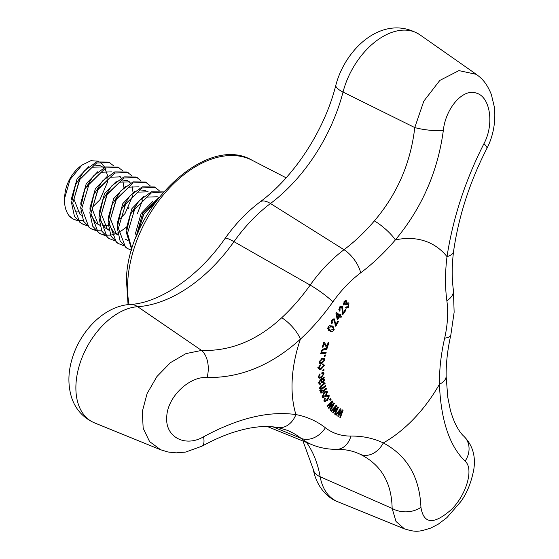 <?xml version="1.0" encoding="UTF-8"?>
<svg xmlns="http://www.w3.org/2000/svg" width="559" height="559" viewBox="0 0 559 559"><rect width="100%" height="100%" fill="white"/><g stroke="black" fill="none" stroke-linecap="round" stroke-linejoin="round"><path stroke-width="0.84" d="M465.074 461.182A21.102 18.168 -46.8 0 0 463.921 436.313C472.558 445.041 475.856 456.074 473.808 469.406C471.286 482.494 466.954 493.227 460.798 501.612L446.879 517.669L438.263 524.167L430.891 528.01C418.23 532.175 415.603 532.175 404.457 528.877L395.989 521.435L392.139 508.404C391.67 482.787 381.126 464.802 360.506 454.432A21.102 16.386 -64.5 0 0 383.306 442.924C407.12 455.634 419.662 477.1 420.934 507.313C423.666 524.3 433.931 524.943 451.721 509.249C466.898 493.876 473.906 468.358 465.074 461.182C449.443 445.872 440.897 420.228 439.43 384.264A21.102 10.866 -0.6 0 0 446.138 376.207L446.138 376.207C446.005 363.182 447.57 349.445 450.834 334.995A21.102 6.694 12.8 0 1 444.657 338.146A96.742 60.938 118.6 0 0 447.466 318.805A96.742 60.938 118.6 0 0 446.872 300.784A168.979 106.441 -61.4 0 1 447.011 256.651C452.93 218.185 465.235 180.536 483.933 143.705C494.345 124.531 490.453 96.959 476.422 93.129C462.754 88.001 445.453 108.712 443.322 130.526C437.767 171.746 421.779 208.2 395.367 239.902A21.102 5.199 -139.5 0 0 374.383 220.889C397.253 194.001 410.718 162.893 414.764 127.571L423.806 101.165L439.814 80.426L458.918 70.609L476.366 74.361L419.893 34.798A63.684 40.115 118.6 0 0 343.023 92.06L414.764 127.571A21.102 4.06 -173.1 0 0 443.322 130.526M336.679 405.785L336.141 405.317L330.949 410.858L331.452 411.298L335.414 406.987L332.759 412.437L333.283 412.898L337.28 408.412L334.589 414.037L335.12 414.499L338.433 407.315L337.888 406.84L334.016 411.214L336.679 405.785L336.036 405.436M332.815 401.586L332.353 401.013L326.882 405.932L327.308 406.477L331.501 402.634L328.426 407.874L328.881 408.44L333.122 404.423L329.999 409.845L330.453 410.418L334.317 403.472L333.849 402.892L329.74 406.805L332.815 401.586L332.13 401.215M341.095 409.118L340.487 408.776L335.659 414.89L336.232 415.218L339.907 410.474L337.713 416.057L338.314 416.406L342.003 411.494L339.795 417.252L340.403 417.601L343.086 410.264L342.471 409.915L338.894 414.694L341.095 409.118L340.48 408.783M325.611 396.422L327.553 391.901L326.784 391.258L323.996 392.509L322.117 396.981L322.878 397.624L325.611 396.422L324.912 396.038M322.208 388.98L325.757 386.255L325.569 385.451L322.396 387.883L320.51 387.946L321.656 386.08L325.1 383.439L324.912 382.642L321.159 385.521L319.664 388.393L320.971 389.127L320.328 391.202L321.551 391.957L320.789 392.551L320.957 393.27L326.421 389.078L326.232 388.274L323.395 390.455L321.166 390.755L322.208 388.98L321.292 388.477M319.713 390.266L321.509 391.244L320.342 390.308M319.72 387.82L320.838 388.435L319.762 387.541M325.296 398.504L324.849 397.987L324.017 401.208L324.653 401.662L327.553 400.307L329.328 395.793L328.727 395.297L326.645 396.031L326.861 396.806L328.615 396.506L327.204 399.636L324.716 400.461L325.296 398.504L324.702 398.183M323.899 400.153L325.065 400.789L323.899 400.02M326.568 395.374L328.615 396.506M331.089 399.322L330.662 398.602L329.705 399.671L330.138 400.384L331.089 399.322L330.369 398.923M320.573 379.582L318.7 382.859L319.273 384.159L320.691 384.096L320.719 383.167L319.902 383.285L319.496 382.496L319.713 381.294L320.489 380.56L321.809 382.824L323.228 382.656L324.611 379.91L323.577 378.548L324.241 377.94L324.136 377.039L320.573 379.582M323.78 378.653L322.829 378.143M320.069 374.684L319.881 373.894L318.218 376.955L319.042 378.289L321.264 377.779L324.073 373.81L323.43 372.608L321.9 372.706L321.823 373.65L322.788 373.517L323.291 374.223L321.201 376.878L319.392 377.262L319 376.5L320.069 374.684L319.392 374.313M323.906 370.554L323.934 369.499L322.843 369.981L322.822 371.043L323.906 370.554L322.85 369.981M320.454 365.677L320.377 364.81L318.441 367.682L319.182 369.352L321.173 369.171L324.283 365.572L323.696 364.077L322.403 363.972L322.215 364.943L323.039 364.936L323.507 365.838L321.229 368.206L319.629 368.332L319.224 367.368L320.454 365.677L319.706 365.272M321.614 363.616L324.863 360.178L324.164 358.27L322.298 358.298L319.105 361.722L319.797 363.616L321.614 363.616L320.146 362.532M325.373 356.069L325.59 354.958L324.541 355.147L324.325 356.265L325.373 356.069L324.458 355.573M327.022 346.294L324.29 342.457L323.717 342.443L322.27 347.202L322.976 347.216L324.01 343.729L326.652 347.509L327.357 347.523L328.93 342.367L328.175 342.353L327.022 346.294L324.807 344.693L326.61 345.679M323.577 349.822L326.833 349.473L327.064 348.488L323.773 348.837L321.125 351.059L321.572 352.813L320.81 352.897L320.6 353.784L325.953 353.218L326.183 352.233L322.215 352.45L321.858 351.185L323.577 349.822L322.403 349.186M340.375 314.109L339.739 315.087L336.371 312.306L335.903 313.033L337.126 319.126L337.706 319.608L339.746 316.464L340.99 317.491L341.57 316.604L340.326 315.576L340.962 314.591L340.375 314.109M341.787 306.255L342.471 306.625L339.586 307.443L339.348 311.146L340.04 310.322L340.054 307.967L341.828 307.492L342.66 314.822L345.965 310.189L345.399 309.609L342.947 313.04L342.471 306.625L342.08 306.388M339.942 306.465L341.828 307.492M327.916 327.239L329.118 330.676L329.859 331.033C331.27 332.011 332.731 331.585 334.254 329.761L333.052 326.316L332.312 325.96L329.412 325.743L327.916 327.239L331.836 326.945L332.675 327.336L333.639 329.482L330.334 330.062L329.482 329.663L328.524 327.532M331.501 320.335L331.787 323.759L332.395 322.85L332.067 320.705L333.856 319.853L335.798 326.316L338.579 321.327L337.902 320.929L335.833 324.639L334.394 318.916L331.501 320.335M345.797 300.532L346.776 301.063L344.127 301.497L343.582 304.976L344.33 304.299L344.554 302.063L346.084 301.881L345.581 304.313L345.958 305.025L346.37 304.375L348.229 304.194L347.991 306.765L346.126 306.919L345.532 307.82L346.084 308.212L348.425 307.338L348.928 303.32L348.397 302.845L346.887 303.139L346.776 301.063L346.238 300.658M346.091 306.968L346.552 307.219L346.126 306.919M345.979 302.873L348.229 304.194M344.686 301.056L346.084 301.881M446.872 300.784A21.102 12.438 -7.7 0 0 453.391 290.128C451.784 278.277 451.84 265.385 453.559 251.438L453.559 251.438A21.102 8.671 7.1 0 1 447.011 256.651A116.076 73.117 118.6 0 0 395.367 239.902A168.979 106.441 -61.4 0 1 360.674 272.827A96.742 60.938 118.6 0 0 332.871 301.895A168.979 106.441 -61.4 0 1 300.4 339.173A116.076 73.117 118.6 0 0 292.238 379.177A116.076 73.117 118.6 0 0 295.921 414.582A21.102 16.064 -79.4 0 1 277.627 427.481L277.627 427.481C269.878 426.342 264.596 425.553 248.804 428.278C229.924 432.331 217.856 437.767 201.946 446.18L185.686 452.056L176.211 452.874L168.098 452.007L160.629 449.764L149.567 441.554L143.174 428.257L142.307 411.529L147.108 393.522L156.932 376.528L170.467 362.658L185.979 353.595L201.554 350.43C230.462 351.359 257.182 340.459 281.729 317.736A21.102 7.714 47.1 0 1 300.4 339.173C271.408 365.327 240.293 378.101 207.054 377.493C189.578 376.144 167.379 396.778 166.75 416.839C164.975 437.208 185.35 447.521 203.532 436.803C238.001 418.132 268.795 410.725 295.921 414.582A168.979 106.441 -61.4 0 1 325.394 427.768A96.742 60.938 118.6 0 0 350.975 436.069A168.979 106.441 -61.4 0 1 383.306 442.924A116.076 73.117 118.6 0 0 439.43 384.264A168.979 106.441 -61.4 0 1 444.657 338.146M158.945 197.46L142.601 213.552L135.523 238.784M157.275 199.633L143.922 213.88L136.78 235.612M163.535 191.905L151.293 191.842L138.96 200.988L130.415 214.558L126.376 232.635L131.777 249.775M163.48 191.975L151.433 192.883L134.775 208.905L127.515 233.257L131.952 249.195M159.175 190.591L154.473 186.972L142.21 186.839L129.87 195.95L121.289 209.541L117.236 227.653L120.15 241.167L126.998 248.308L131.617 250.313M155.612 187.593L142.286 187.908L125.635 203.93L118.375 228.275L125.433 247.064L128.137 248.93M150.036 185.616L145.333 181.996L133.07 181.864L120.73 190.968L112.149 204.566L108.09 222.678L111.01 236.191L117.851 243.333L123.322 245.541M146.472 182.611L133.147 182.933L116.496 198.948L109.236 223.3L116.293 242.082L118.997 243.955M140.896 180.634L136.186 177.014L123.93 176.889L111.59 185.993L103.003 199.584L98.95 217.703L101.871 231.209L108.712 238.358L114.183 240.559M137.332 177.636L124.007 177.951L107.356 193.973L100.096 218.324L107.146 237.107L109.857 238.979M131.749 175.659L127.047 172.039L114.791 171.906L102.451 181.011L93.863 194.609L89.81 212.72L92.731 226.234L99.572 233.376L105.043 235.584M100.152 233.676L104.575 235.087M105.26 235.192L110.486 235.122M111.297 234.99L115.566 233.802M115.986 233.641L117.572 232.97M118.578 232.488L119.193 232.167M120.702 231.328L126.53 227.101M137.346 213.706L142.678 199.843M143.202 196.691L143.258 196.202M128.193 172.661L114.868 172.976L98.209 188.991L90.949 213.342L98.007 232.125L100.718 233.997M122.61 170.684L117.907 167.057L105.644 166.931L93.311 176.036L84.723 189.627L80.671 207.745L83.584 221.259L90.432 228.4L95.903 230.608M91.005 228.694L95.428 230.112M128.207 208.731L129.024 207.221M119.046 167.679L105.721 167.993L89.07 184.016L81.81 208.367L88.867 227.15L91.571 229.022M96.574 230.734L101.689 230.867M107.559 229.449L108.607 229.036M113.47 165.702L108.767 162.082L96.504 161.949L84.164 171.061L75.584 184.652L71.524 202.763L74.445 216.277L81.293 223.418L86.757 225.626M109.906 162.704L96.581 163.018L79.93 179.041L72.67 203.385L79.727 222.175L82.432 224.04M77.352 220.372A33.505 21.102 118.6 0 1 72.97 218.89A33.505 21.102 118.6 0 1 69.197 215.851L73.292 219.065L77.617 220.651M78.015 220.47A33.505 21.102 118.6 0 0 83.095 220.267M69.197 215.851C65.759 211.47 64.222 205.635 64.599 198.347L70.092 179.481L81.963 165.094L90.865 160.699L98.845 161.195M64.627 197.865L64.83 195.112A28.229 17.783 -61.4 0 1 80.622 166.107L81.963 165.094M100.047 161.803L104.785 167.288M463.921 436.313L463.921 436.313C460.728 433.477 457.604 428.725 454.544 422.038C452.455 416.993 450.994 412.682 450.163 409.118L447.773 397.267L446.138 376.207M306.563 442.476A138.723 87.379 -61.4 0 1 320.167 476.771A63.684 40.115 118.6 0 0 338.013 501.856C327.623 498.125 316.485 486.91 313.229 469.19A21.102 12.878 -10.1 0 0 318.854 476.128A21.102 12.878 -10.1 0 0 320.167 476.771L392.139 508.404A21.102 14.695 -1.4 0 0 420.934 507.313M201.946 446.18A21.102 7.721 -118.7 0 0 203.532 436.803M483.933 143.705A21.102 4.675 27 0 1 486.847 148.512L486.847 148.512C491.515 139.729 496.273 124.971 494.401 107.216L491.333 94.436C486.106 81.726 481.033 77.939 476.366 74.361M160.405 449.674L94.576 422.904A63.684 40.115 118.6 0 1 81.307 359.563A63.684 40.115 118.6 0 1 137.675 306.702A21.102 15.226 -93.8 0 0 136.438 305.948A21.102 15.226 -93.8 0 0 129.995 304.459C158.204 303.334 197.634 277.984 225.074 238.42A21.102 3.033 -144.7 0 1 232.684 240.95A21.102 3.033 -144.7 0 1 233.976 241.67L310.161 285.097A117.767 74.179 -61.4 0 1 344.009 249.719L270.479 203.518A21.102 9.608 -126.9 0 0 269.207 202.77A21.102 9.608 -126.9 0 0 260.075 201.918C294.216 176.735 324.541 130.317 335.861 85.15A21.102 6.058 14.5 0 0 341.717 91.376A21.102 6.058 14.5 0 0 343.023 92.06A138.723 87.379 -61.4 0 1 270.479 203.518A126.998 80 118.6 0 0 233.976 241.67A138.723 87.379 -61.4 0 1 137.675 306.702L201.554 350.43A21.102 12.983 92 0 1 207.054 377.493M343.296 303.733L344.33 304.299M343.974 301.748L344.554 302.063M345.776 304.047L346.37 304.375M347.74 306.961L348.425 307.338M347.544 303.726L347.349 302.929M347.901 302.761L348.928 303.32M346.314 302.824L346.887 303.139M345.273 301.378L345.231 300.7M330.963 322.068L332.395 322.85M331.48 320.384L332.067 320.705M332.577 319.161L333.856 319.853M337.895 320.95L338.579 321.327M334.806 324.073L335.833 324.639M334.715 322.082L335.547 322.536M333.548 319.692L333.171 318.798M328.601 330.348L329.859 331.033M328.378 330.173L330.97 330.285M332.78 327.392L331.983 325.834M329.412 325.743L332.675 327.336M329.482 329.663L327.588 328.636M333.646 329.433L334.254 329.761M330.041 325.967L331.836 326.945M338.796 309.644L340.04 310.322M339.474 307.653L340.054 307.967M340.396 306.709L341.675 307.415M345.259 309.805L345.965 310.189M342.066 312.565L342.947 313.04M342.269 310.35L342.988 310.741M341.193 307.15L340.948 306.339M336.162 312.642L339.739 315.087M339.082 316.108L339.746 316.464M339.194 316.513L339.767 315.625L341.57 316.604M339.767 315.625L338.523 314.591L340.326 315.576M340.298 314.228L340.962 314.591M336.022 313.613L339.159 315.982L337.692 318.253L336.818 314.046M336.86 317.798L337.692 318.253M325.352 348.669L326.833 349.473M324.479 352.415L325.953 353.218M321.32 352.54L322.208 352.443M321.201 350.821L321.858 351.185M324.807 344.693L323.556 342.96M322.361 346.887L322.976 347.216M323.088 344.512L323.696 344.84M323.423 343.408L324.01 343.729M326.232 346.908L327.357 347.523M325.687 346.133L325.834 345.651M324.031 359.723L324.863 360.178M319.259 362.728L319.818 362.637M323.032 358.934L322.906 358.186M321.208 358.717L323.668 359.276L324.101 360.359L321.753 362.63L320.307 362.623L319.874 361.54L322.215 359.269M319.315 361.233L319.874 361.54M318.609 368.395L319.371 368.192M319.699 368.367L321.173 369.171M322.48 364.629L324.283 365.572M322.487 364.594L322.396 364.007M318.623 367.039L319.224 367.368M318.344 377.276L318.972 377.032M320.314 377.269L321.264 377.779M322.243 373.216L322.27 372.832L324.073 373.81M318.357 376.151L319 376.5M318.756 383.146L318.916 382.188M321.236 381.734L321.67 381.476M322.802 379.1L322.606 378.289M318.896 383.118L320.691 384.096M318.77 382.104L319.496 382.496M319.056 380.938L319.713 381.294M319.713 380.141L320.489 380.56M319.93 379.98L320.733 380.413M321.432 381.671L323.228 382.656M322.816 378.925L324.611 379.91M323.598 377.591L324.241 377.94M321.02 379.295L321.816 379.729L323.2 379.316L323.843 380.162L323.095 381.755L322.368 381.853L321.474 379.945L321.816 379.729M320.67 379.512L321.474 379.945M320.747 380.455L321.998 381.133M323.94 400.747L324.451 400.454M326.882 399.944L327.553 400.307M327.693 395.989L327.665 395.374M328.217 395.192L329.328 395.793M325.031 385.864L325.757 386.255M320.943 385.689L321.656 386.08M324.381 383.048L325.1 383.439M319.678 388.428L320.971 389.127M320.377 391.321L321.551 391.957M325.701 388.687L326.421 389.078M320.405 391.335L320.929 390.93M319.832 388.505L320.265 388.114M325.722 391.796L325.743 391.244M326.142 391.132L327.553 391.901M322.117 396.652L322.627 396.366M323.675 392.83L324.339 393.194L326.812 392.558L325.324 395.688L322.85 396.317L324.339 393.194M322.145 395.933L323.221 396.687L322.138 396.1M324.646 391.209L326.812 392.558M339.376 410.18L339.907 410.474M340.536 412.5L341.053 412.78M341.5 411.214L342.003 411.494M342.464 409.922L343.086 410.264M338.363 414.401L338.894 414.694M338.852 413.164L339.404 413.464M330.907 402.312L331.501 402.634M331.459 405.17L332.018 405.478M332.563 404.122L333.122 404.423M333.632 403.102L334.317 403.472M329.223 406.519L329.74 406.805M329.894 405.373L330.439 405.666M334.862 406.686L335.414 406.987M335.714 409.293L336.252 409.586M336.756 408.126L337.28 408.412M337.783 406.966L338.433 407.315M333.492 410.928L334.016 411.214M334.079 409.726L334.624 410.02M76.485 211.847L80.873 212.036M92.298 207.305L99.956 199.738L107.684 181.773L107.887 178.656M107.74 176.008L105.434 169.573M103.736 167.77L102.437 166.896L92.2 167.253L79.399 179.942L73.963 199.151L79.734 214.006L81.404 215.208M111.583 171.872L101.34 172.235L88.546 184.917L87.574 186.664M120.723 176.854L110.486 177.21L97.685 189.892L92.242 209.108L98.021 223.956L99.684 225.165M129.863 181.829L119.626 182.185L106.825 194.874L101.389 214.083L107.16 228.938L108.823 230.14M139.002 186.811L128.766 187.167L115.965 199.849L110.528 219.065L116.3 233.914L117.97 235.122M148.149 191.786L137.905 192.142L125.111 204.832L124.14 206.578M157.289 196.761L147.052 197.124L134.251 209.807L133.287 211.554M155.011 202.693L143.39 214.782L137.975 232.761M102.437 166.896L100.152 165.653L93.094 164.905M88.818 166.561L77.114 178.698L71.678 197.907L71.713 199.36M97.958 171.536L86.261 183.673L80.817 202.889L80.852 204.342M123.888 187.363L122.882 181.067M122.218 179.565L121.904 179.006M121.289 178.097L119.535 176.316M107.104 176.518L95.4 188.649L89.957 207.864L89.999 209.318M90.97 215.075L95.736 222.713L97.902 224.208M99.076 224.767L99.649 224.991M103.003 225.738L108.16 225.375M120.08 218.869L125.097 213.426L132.825 195.44M133.028 192.345L132.029 186.042M130.436 183.072L128.675 181.298M127.578 180.585L120.52 179.837M116.244 181.493L104.54 193.631L99.097 212.839L99.139 214.293M100.11 220.057L104.875 227.695L109.326 230.427M142.161 197.725L142.168 197.32M125.384 186.468L113.68 198.606L108.243 217.821L108.278 219.275M109.257 225.032L114.015 232.67L116.181 234.158M145.857 190.542L138.8 189.794M134.523 191.451L122.826 203.588L117.383 222.796L117.418 224.25M143.67 196.426L131.966 208.563L126.523 227.779L126.558 229.232M152.81 201.408L141.106 213.538L135.662 232.754L135.704 234.207M360.506 454.432A147.953 93.199 118.6 0 0 357.313 453.021C351.269 450.526 344.428 449.296 336.784 449.331A21.102 15.463 -90.6 0 0 350.975 436.069M360.674 272.827A21.102 9.608 -126.9 0 0 344.009 249.719A147.953 93.199 118.6 0 0 374.383 220.889M272.827 426.796L301.056 438.326A147.953 93.199 118.6 0 0 287.04 430.234L277.627 427.481M336.784 449.331C328.196 449.429 320.007 447.906 312.208 444.775A117.767 74.179 -61.4 0 1 301.056 438.326A21.102 16.302 -52.1 0 0 325.394 427.768M281.729 317.736A147.953 93.199 118.6 0 0 310.161 285.097A21.102 3.033 35.3 0 1 332.871 301.895M286.131 177.811L252.137 160.279A103.667 65.298 118.6 0 0 173.849 183.499A103.667 65.298 118.6 0 0 127.766 281.163A103.667 65.298 118.6 0 0 129.052 304.529M338.44 411.361L338.985 411.662M329.845 403.27L330.453 403.598M333.856 407.756L334.422 408.07M313.229 469.19L302.992 441.023M404.443 528.87L338.013 501.856M453.391 290.128L454.139 312.215L450.834 334.995M312.208 444.775L267.216 426.482M252.137 160.279C205.67 132.762 128.053 209.22 126.411 279.388L128.06 304.627M453.559 251.438C458.646 216.263 469.742 181.954 486.847 148.512M260.075 201.918C247.001 211.798 235.332 223.97 225.074 238.42M335.861 85.15C345.637 47.648 384.082 12.689 419.893 34.798M129.995 304.459C103.869 306.08 79.783 331.48 71.825 359.758C68.226 372.266 67.96 384.201 71.021 395.569C73.564 404.94 80.014 416.497 94.576 422.904M321.055 351.814L322.215 352.45M319.14 361.987L320.307 362.623M321.865 358.298L323.668 359.276M322.298 364.531L323.039 364.936M317.833 367.354L319.629 368.332M321.872 373.021L322.788 373.517M318.267 376.647L319.392 377.262M318.106 382.307L319.902 383.285M321.404 378.338L323.2 379.316M320.573 380.875L322.368 381.853M125.321 239.14L127.606 240.384"/></g></svg>
